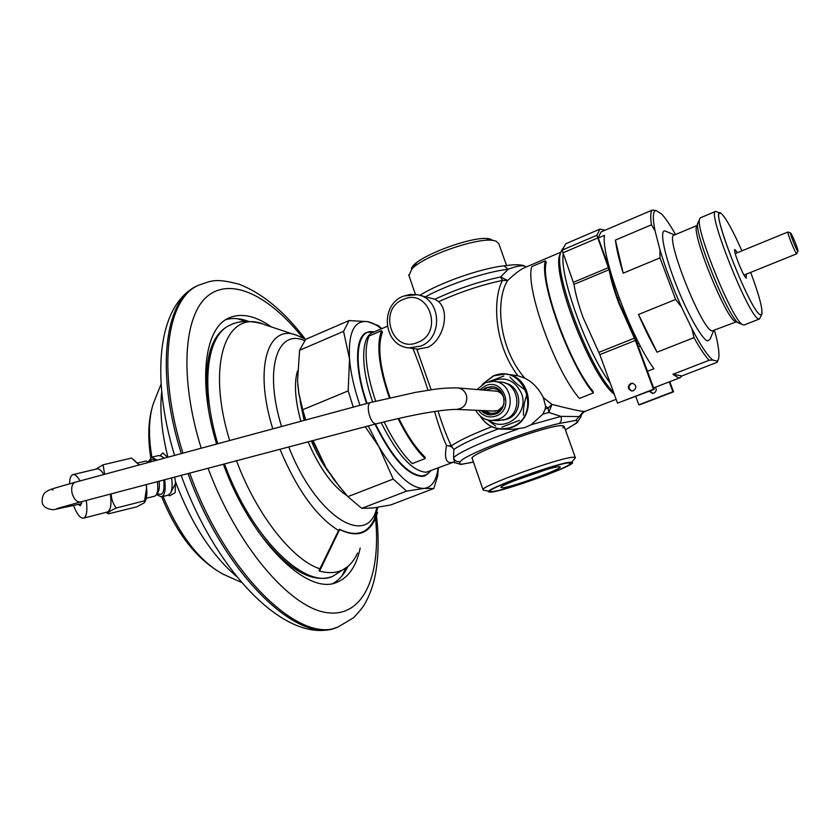 <?xml version="1.0" encoding="UTF-8"?>
<svg xmlns="http://www.w3.org/2000/svg" width="840" height="840" viewBox="0 0 840 840"><rect width="100%" height="100%" fill="white"/><g stroke="black" fill="none" stroke-linecap="round" stroke-linejoin="round"><path stroke-width="1.26" d="M526.418 266.889L524.99 266.154C521.524 265.199 515.938 266.217 508.242 269.231L500.535 277L507.644 280.518L502.541 280.413C493.269 296.531 492.534 341.859 517.913 375.784L524.822 378.168C498.194 347.592 495.411 299.492 507.644 280.518C514.909 273.619 520.58 269.336 524.633 267.666L560.763 252.231M524.822 378.168C532.518 381.938 538.682 388.406 543.333 397.551L545.549 406.056L545.265 408.87L542.934 414.089L531.195 424.715L524.664 427.644L513.597 429.282M542.934 414.089L548.856 412.471L548.1 408.114L551.912 404.387L548.856 412.471L560.921 416.399L579.138 416.556L575.788 420.409C577.878 420.756 577.647 421.911 575.096 423.885L577.238 422.531L580.923 416.798L579.138 416.556L583.622 411.401C579.873 411.191 569.3 408.849 551.912 404.387L543.333 397.551M548.709 292.142C553.518 312.69 561.267 334.11 571.956 356.412M583.622 411.401L585.28 411.264M575.305 457.517L564.197 426.479L562.118 425.67C549.591 424.389 468.941 453.757 472.175 458.346L472.28 458.64C465.791 455.081 548.079 424.715 561.908 425.67M453.39 462.137L451.248 462.567L453.464 462.157M454.661 462.924L453.537 458L453.863 449.474C452.519 447.09 450.082 445.798 446.534 445.599L451.364 445.904C447.405 438.207 442.953 426.584 438.018 411.022M451.248 462.567C445.862 463.008 444.286 457.359 446.534 445.599C442.565 436.8 438.585 425.439 434.584 411.526M412.902 348.443C417.837 360.528 422.877 374.472 428.043 390.274M418.981 295.123L434.868 299.26L438.638 301.675C450.419 312.218 443.121 340.169 427.991 347.256L417.701 349.135M506.594 265.514L498.771 243.653L496.125 241.154L493.5 240.503C477.971 237.143 424.211 255.759 412.052 268.706L408.923 275.52M558.747 466.694C550.946 466.798 501.669 484.365 500.829 487.326L502.478 487.83C512.347 487.116 563.735 468.405 560.038 466.82L558.747 466.694M492.702 491.495L490.581 491.495C481.803 490.581 557.088 463.019 568.848 462.903L570.224 463.911C566.15 468.783 504.977 490.529 492.702 491.495M483.882 490.224L483.021 489.72C480.165 486.245 561.225 457.055 573.405 457.233L575.389 457.737L570.507 463.586M513.188 481.183L546.304 469.623M482.255 384.353L494.067 375.669C524.716 363.027 542.714 416.388 511.203 427.245L510.321 427.57C497.721 430.973 487.694 427.14 480.239 416.073C485.572 424.62 493.195 428.999 503.097 429.198C497.794 429.251 492.933 427.791 488.492 424.82M513.313 375.07L517.913 375.784M545.265 408.87L548.1 408.114L545.549 406.056M431.151 389.812L416.745 348.999M570.727 462.2C559.524 462.21 485.772 488.744 488.292 491.81L490.886 492.177C504.693 491.064 573.972 466.053 572.565 462.63L570.727 462.2M563.325 425.796L563.062 428.054M411.516 269.241C410.834 258.237 478.527 232.859 491.18 239.474L492.818 240.419M374.976 424.179C391.933 458.157 407.683 475.566 422.247 476.417L425.271 475.734L430.7 470.988M374.178 331.905L366.744 332.409C354.869 336.903 354.228 368.193 366.639 403.536M593.387 392.952L579.411 398.412C554.82 370.482 524.643 286.156 531.856 266.595L545.465 260.799L546.284 262.416C539.763 281.431 569.436 363.856 593.072 391.419L593.387 392.952C569.163 364.76 538.734 280.203 545.465 260.799M389.34 397.793C378.798 367.08 376.205 344.715 381.591 330.697L369.044 336.053C363.552 349.671 365.757 371.375 375.637 401.142M384.132 421.817C392.973 440.223 402.35 454.146 412.262 463.606L425.135 458.577C415.716 449.442 406.697 436.096 398.087 418.53M381.591 330.697L382.452 332.22C377.223 345.912 379.743 367.721 390.002 397.635M398.78 418.373C407.127 435.32 415.853 448.214 424.967 457.055L425.135 458.577M167.548 457.306L162.834 452.897L160.188 455.616M168.304 495.106L169.733 495.8L175.182 492.66L175.434 481.625L174.741 477.078M169.733 495.8L168.452 495.065M223.377 464.226C251.475 541.643 307.923 596.127 336.945 582.256C348.737 577.416 356.486 566.002 360.181 548.016M271.446 326.949C255.476 315.693 241.332 312.69 228.995 317.919C204.719 327.842 197.369 381.098 216.594 444.056M347.959 566.36C344.253 574.235 339.276 579.904 333.029 583.38M225.95 319.599C232.911 317.709 240.503 318.329 248.724 321.447M149.299 462.231L145.95 461.013L137.76 462.977M146.317 498.278L154.487 496.199C156.471 495.558 157.584 492.923 157.836 488.271L157.447 481.646M157.196 493.217C162.624 496.65 164.829 492.23 163.79 479.966M148.502 461.622L151.746 457.202L157.059 460.131M164.672 479.735C165.931 489.605 164.84 495.317 161.375 496.881L156.471 494.466M155.474 460.562C153.006 458.671 151.127 459.186 149.846 462.084M163.821 458.315L161.48 456.204L158.613 455.564L151.746 457.202M161.375 496.881L168.221 495.138L170.468 493.227C172.21 489.983 172.578 484.88 171.57 477.918M159.128 481.194C159.831 487.631 159.128 491.642 157.017 493.238L157.511 493.195M300.132 401.048L304.132 420.42M311.325 440.99C316.533 453.243 322.56 463.953 329.395 473.12M438.092 468.132C436.485 480.585 431.834 487.337 424.147 488.407C411.128 488.702 396.07 474.82 378.945 446.754L368.245 425.954M359.993 405.332L359.006 402.444C353.766 386.642 350.606 372.194 349.524 359.09C348.18 332.493 354.197 320.019 367.574 321.647C371.858 322.434 376.488 324.818 381.465 328.797M297.791 384.699L298.914 394.107L304.973 420.189M312.417 440.706L326.056 467.786L340.095 487.641M299.576 350.291L297.549 381.066L298.862 393.362L302.757 409.721L348.191 390.873L349.524 359.09L343.57 331.349L299.576 350.291L305.729 339.318L349.083 320.565L367.574 321.647L378.389 325.626L381.769 328.671M343.57 331.349L349.083 320.565M313.016 440.548L326.056 467.786L334.288 480.144L347.897 496.64L393.204 479.062L378.945 446.754L365.221 426.752M302.757 409.721L305.729 419.99M353.262 407.148L348.191 390.873M361.725 508.347L373.012 507.969L390.705 504.966L433.829 488.502L424.147 488.407L406.581 491.127L361.725 508.347L347.897 496.64M406.581 491.127L393.204 479.062M438.344 468.038L437.724 475.745L433.829 488.502M479.829 389.781L485.552 385.749C503.664 377.58 514.899 409.385 496.136 415.957C489.058 418.226 483.189 416.367 478.527 410.372M481.079 410.487L484.071 413.028L487.641 414.55L490.707 414.95L495.474 414.057C508.798 409.574 505.617 386.778 491.694 386.726L486.213 387.629L482.381 389.991M477.036 389.55L485.562 382.61L493.364 381.35C512.579 381.612 516.831 413.102 498.414 419.265L491.999 420.494C484.775 420.231 479.346 416.808 475.713 410.256M497.826 420.641L505.176 419.454C523.373 413.375 519.173 382.316 500.178 382.053L494.582 381.476M491.442 381.329C504.861 375.963 514.868 379.995 521.493 393.425C529.515 413.165 504.945 433.199 488.975 420.242M487.589 419.947L495.684 426.101M501.827 427.203L519.435 420.326M523.467 415.223C523.215 408.272 524.265 401.751 526.638 395.671M524.444 389.487C517.944 384.941 513.114 380.793 509.954 377.024M503.79 375.995L489.006 381.602M492.912 411.012L498.046 410.54L502.929 406.266L503.738 404.492M504.094 398.832L503.265 396.417C501.522 393.099 498.844 391.282 495.264 390.968L494.183 390.978M485.016 410.666C491.747 415.086 497.584 413.973 502.53 407.327L504.011 403.326M504.221 400.019L502.95 395.178C498.74 388.49 493.195 386.873 486.308 390.327M483.441 390.086L487.274 387.723L492.65 386.82M490.854 414.95L482.15 410.54M760.357 314.769C750.509 312.365 708.372 203.994 720.762 213.213L721.35 213.602C726.012 218.022 732.858 230.433 741.899 250.856C732.858 230.433 726.012 218.022 721.35 213.602L719.733 213.087C711.47 212.919 751.412 313.016 760.357 314.769L761.303 314.874C763.486 311.556 759.948 297.402 750.687 272.391C758.898 294.431 762.647 308.301 761.922 314.002L760.357 314.769M737.436 252.683L734.864 249.553C732.606 249.627 743.537 277.137 746.246 278.166L746.203 274.207M761.691 314.528L759.486 318.969L758.499 318.875C748.965 317.237 706.682 211.271 715.575 211.428L720.384 213.066M700.518 217.77L699.647 218.967C694.701 228.165 733.1 322.193 742.854 324.765L744.198 324.965L759.486 318.969M735.798 321.731L735.336 321.531C726.306 319.064 692.013 235.074 696.528 226.506L696.801 225.866M674.131 235.127L674.048 235.158C664.429 235.809 701.715 329.889 712.058 330.929L736.176 321.899M674.604 234.927L665.847 231.294C659.274 227.64 663.033 250.415 674.604 280.812C686.081 311.168 701.757 339.455 707.564 340.904L709.978 339.35L713.643 330.76M714.452 330.445L716.268 337.019C718.82 348.012 719.544 355.457 718.442 359.342L717.308 361.19L712.698 360.024C707.564 355.793 700.654 345.408 691.971 328.839L681.44 306.915C672.609 287.049 665.458 268.055 659.988 249.963L655.085 230.969C652.428 217.539 652.806 210.756 656.219 210.599L661.637 214.074C665.532 218.179 670.163 225.005 675.538 234.528M712.698 360.024L709.128 360.286L672.893 374.315L681.891 375.931L717.202 362.303L717.308 361.19M598.259 237.478L601.104 231.903L652.397 210.042L656.219 210.599M655.085 230.969L651.473 224.794C650.234 216.489 650.538 211.575 652.397 210.042M651.473 224.794L615.416 240.093L623.175 273.189L659.977 257.88L659.988 249.963M681.44 306.915L675.623 299.471L659.977 257.88M675.623 299.471L638.505 314.486L657.09 352.181L693.987 337.649L691.971 328.839M709.128 360.286C704.991 355.897 699.941 348.358 693.987 337.649M681.891 375.931L680.169 377.664L678.447 377.811L672.893 374.315M562.349 249.008L560.742 252.304C552.521 271.047 589.438 369.401 613.651 392.511M657.09 352.181C650.864 341.366 644.669 328.797 638.505 314.486M623.175 273.189C619.038 259.76 616.445 248.734 615.416 240.093M617.736 224.794L618.44 224.574M597.618 238.287L604.506 235.347C600.747 255.213 631.418 338.468 653.95 368.729L647.462 371.259M610.271 383.24C587.317 353.042 559.409 276.056 563.21 254.341M560.553 252.809L559.839 254.688C551.271 274.103 591.36 377.192 614.292 394.264M640.322 345.975L638.389 346.742M739.263 323.221L739.053 323.137C729.792 322.024 691.572 227.661 698.24 222.39M623.322 308.879L621.894 309.635M633.392 334.824L634.525 334.425M638.936 343.308L637.298 343.812M617.6 298.106L619.006 297.654M618.429 300.468L619.668 299.45M635.775 336.998L634.557 337.019M797.969 251.181L796.625 253.701C795.018 252.693 786.681 231.882 787.931 232.008L790.587 233.047M790.713 233.132C792.025 234.087 798.536 250.152 798 251.118L797.79 251.139C796.373 250.184 789.096 231.829 790.629 233.069L790.713 233.132M69.531 483.798C69.699 478.349 70.844 475.293 72.975 474.611C75.096 474.233 77.459 476.343 80.062 480.931M86.279 500.441C87.612 510.773 86.677 516.673 83.496 518.144C80.252 518.406 76.933 514.216 73.552 505.586M78.309 504.473L80.388 505.701L81.858 501.617M103.824 474.516C101.304 470.39 99.005 468.52 96.915 468.909L72.975 474.611M83.496 518.144L107.352 512.043C110.702 510.5 111.699 504.515 110.355 494.088M116.183 508.032C109.63 511.025 107.027 512.967 108.37 513.839L136.784 506.846L143.923 503.003L144.837 502.11L144.617 500.777L116.183 508.032C112.833 503.328 111.206 498.593 111.29 493.836M144.617 500.777L146.58 487.662L146.044 484.659M139.178 464.961L131.513 458.052L103.068 464.793L104.622 474.296M95.812 469.171L103.068 464.793M145.016 501.753L145.068 501.669C146.696 498.771 147.21 494.099 146.58 487.662L146.181 484.617M139.209 464.961L133.413 459.375M565.898 243.695L562.118 250.131L573.993 284.382C575.411 293.622 578.413 304.605 583.013 317.32L599.823 354.617L617.526 403.127L654.15 389.361L653.457 389.277L635.397 340.442L618.597 302.757C613.893 289.957 610.722 278.943 609.074 269.724L596.894 235.263L599.897 229.121L605.105 230.191M635.744 396.459L638.82 404.806L639.502 404.859L673.544 391.818L669.764 381.675M669.249 381.875L672.913 391.745L673.544 391.818M598.29 238.004L610.176 270.816C611.688 279.699 614.744 290.43 619.364 303.019L635.618 339.245L654.15 389.361M653.005 393.425L649.856 391.02M672.913 391.745L638.82 404.806M649.309 391.23L652.344 393.351L653.888 393.12C656.365 391.661 656.849 389.697 655.357 387.23M631.985 390.999C628.257 388.794 628.078 386.316 631.46 383.544L632.95 383.292M653.457 389.277L617.526 403.127M630.714 383.45C627.207 386.547 627.564 389.067 631.775 390.989L633.402 390.747C636.899 387.692 636.562 385.171 632.415 383.208L630.714 383.45M339.843 529.61L339.077 530.691L338.825 529.998L339.843 529.61C356.36 537.579 368.099 534.177 375.029 519.414L377.601 512.232L376.614 512.642M339.37 529.231C355.834 537.169 367.521 533.778 374.441 519.078L376.981 511.959M338.825 529.998L318.99 570.675L319.578 571.106C337.197 575.715 349.86 569.699 357.567 553.056M339.077 530.691L319.578 571.106M425.586 296.688C448.361 284.308 486.381 271.698 508.242 269.231L504 265.818C480.701 268.391 440.255 282.555 419.811 295.323M575.096 423.885L565.394 429.807M473.456 462.053L462.168 464.153C459.354 464.121 458.819 463.239 460.562 461.517C462.945 455.532 527.205 430.594 559.03 423.528L575.788 420.409M460.667 464.478L462.168 464.153M517.829 429.135C485.331 440.202 456.026 453.506 453.537 458C454.944 461.076 457.286 462.242 460.562 461.517M372.74 332.524L372.435 332.651C360.969 336.977 360.518 367.531 372.687 401.909M381.129 422.572C397.394 454.839 412.419 471.398 426.216 472.248L453.526 462.168M404.25 295.921L417.302 294.725C441.094 298.074 443.709 337.848 420.588 346.143L408.881 347.865L418.772 349.293M417.921 342.342L417.186 342.636C391.786 353.283 377.664 309.267 403.158 299.481L403.893 299.187C429.198 288.036 443.877 332.64 417.921 342.342M494.435 375.491L504.998 374.073C531.93 374.84 537.59 418.919 511.718 427.476L503.097 429.198L515.088 429.303M559.03 423.528C561.225 422.121 561.845 419.748 560.921 416.399L531.195 424.715M498.456 428.852C476.028 437.419 461.16 444.297 453.863 449.474L451.364 445.904C457.979 441.084 471.429 434.69 491.705 426.709M438.638 301.675C460.215 291.942 481.519 284.855 502.541 280.413L500.535 277C478.569 281.642 456.677 289.065 434.868 299.26M367.122 403.41C352.517 362.082 356.528 328.272 373.306 331.863L374 331.979M430.521 471.062L427.046 474.474L422.447 475.944C407.988 475.094 392.322 457.8 375.469 424.043M198.45 285.285L197.127 285.894C165.197 299.135 154.906 369.999 181.283 453.6M182.952 453.149C156.471 369.432 166.666 298.452 198.576 285.222L197.127 285.894C158.351 304.154 150.192 374.892 174.552 455.417M201.212 448.214C178.994 377.034 183.834 314.874 207.869 295.88C231.966 276.654 270.144 296.604 302.778 337.858M375.543 518.269C381.139 575.379 363.562 618.082 326.655 612.612C290.031 607.646 237.006 546.221 208.078 468.269M188.034 473.56C224.291 575.211 298.778 645.414 336.63 627.48L338.121 626.945C300.384 644.837 226.044 574.718 189.725 473.12M167.905 457.202C161.71 432.526 159.642 410.666 161.679 391.629M155.715 397.604L153.416 403.347C148.733 417.554 148.218 435.498 151.872 457.17M163.086 496.451C179.434 535.353 199.479 561.288 223.209 574.255L227.64 576.23M236.691 576.576C211.638 555.135 191.216 523.488 175.434 481.625M347.078 495.747C332.671 486.318 319.662 468.353 308.081 441.851M300.867 421.302C295.082 400.124 293.937 383.376 297.455 371.028M304.531 340.631C277.41 328.335 263.687 369.033 281.558 426.51M288.75 446.954C316.428 517.85 368.225 548.436 376.845 507.455M338.594 530.502C316.617 516.957 297.066 489.888 279.962 449.274M272.8 428.873C253.397 366.786 268.359 322.749 297.549 335.622L305.666 339.381M295.144 334.824L264.432 324.618C227.157 308.06 205.601 362.187 229.666 440.528M236.502 460.761C256.609 514.909 292.75 560.27 319.925 568.806M347.298 566.905L332.735 576.303C304.931 589.606 251.108 537.537 224.49 463.932M217.77 443.741C199.994 384.489 207.113 334.509 230.15 325.101L230.937 324.744M229.625 325.332L228.785 325.71C209.643 335.664 202.86 363.542 208.457 409.322M257.911 531.206C286.125 568.323 310.601 583.527 331.338 576.817L332.735 576.303M345.796 568.333L341.859 576.051M245.564 321.457L237.384 318.685M502.845 420.189L507.507 419.034C523.708 413.469 521.913 386.117 505.187 383.145M456.614 409.406C439.079 409.458 405.741 416.315 376.079 423.885C373.139 423.78 370.713 420.168 368.802 413.049C367.71 407.117 368.245 403.61 370.387 402.528L415.685 392.343C432.726 389.76 437.671 387.891 457.38 387.901C462.147 388.437 465.224 391.146 466.631 396.039C467.313 403.914 463.974 408.377 456.614 409.406L495.653 411.138M370.387 402.528L75.327 482.213C72.282 483.504 71.138 486.917 71.925 492.45L72.104 493.29C73.993 499.38 76.808 502.278 80.545 501.963L376.079 423.885M635.397 340.442L599.823 354.617M634.389 338.173L598.815 352.38M609.074 269.724L573.993 284.382M573.416 282.293L608.465 267.624M597.534 238.056L562.695 252.924M562.118 250.131L596.894 235.263M523.614 265.493C513.702 263.728 508.158 265.661 504 265.818M585.239 411.274L616.14 399.336M580.923 416.735C581.207 414.572 582.624 412.766 585.165 411.306M565.415 429.87L576.786 422.951M453.348 462.137L460.814 464.468L473.477 462.105M387.261 326.319L372.697 332.535M417.302 294.725L410.099 294.42L403.095 296.289C379.239 305.308 383.555 346.122 408.881 347.865M415.464 294.441L408.692 274.848M416.399 264.17L412.052 268.706M487.074 239.694L492.513 240.387M490.581 491.495L483.441 490.14M483.021 489.72L472.175 458.346M504.998 374.073L493.364 375.848L482.233 384.363M506.782 374.294L513.345 375.07M305.34 339.192C284.571 311.661 262.49 293.339 239.106 284.235C213.78 277.536 210.914 281.327 198.576 285.222M338.121 626.945L353.43 617.851C359.394 611.604 363.237 606.858 364.959 603.603C369.485 595.581 372.834 586.488 375.007 576.356C378.588 558.327 379.092 538.125 376.499 515.76M336.63 627.48C288.309 646.38 216.731 574.056 181.178 475.377M150.801 457.622C147.42 437 148.291 418.908 153.416 403.347L161.091 384.163M161.7 496.797C176.883 534.25 197.39 560.059 223.209 574.255L241.542 582.414M175.623 483.168L170.877 492.44M164.273 458.189L162.204 456.719M374.22 519.551L377.885 507.297M229.593 325.343L230.15 325.101C238.445 320.838 248.903 320.355 261.513 323.642M298.914 394.107L298.862 393.362M333.816 479.577L334.288 480.144M491.999 420.494L498.834 420.672M495.264 390.968L495.863 391.02M502.929 406.266L502.53 407.327M503.265 396.417L502.95 395.178M491.694 386.726L492.555 386.799M700.434 217.802L715.575 211.428M735.336 321.531L742.854 324.765M696.528 226.506L699.647 218.967M674.048 235.158L696.927 225.561M717.99 360.392L717.402 361.746M653.615 387.901L680.075 377.695M559.839 254.688L560.742 252.304M787.931 232.008L735.242 253.585M796.814 253.775L744.009 275.09M106.113 512.358L108.37 513.839M496.923 391.209L458.02 387.954M52.395 489.972L52.983 489.941M81.659 503.685L53.434 509.754C46.137 509.03 42.357 506.237 42.095 501.375C42.221 496.556 43.502 493.437 45.927 491.999C49.182 489.678 48.783 489.699 75.327 482.213M56.847 508.589L80.545 501.963M565.677 243.789L599.897 229.121"/></g></svg>
